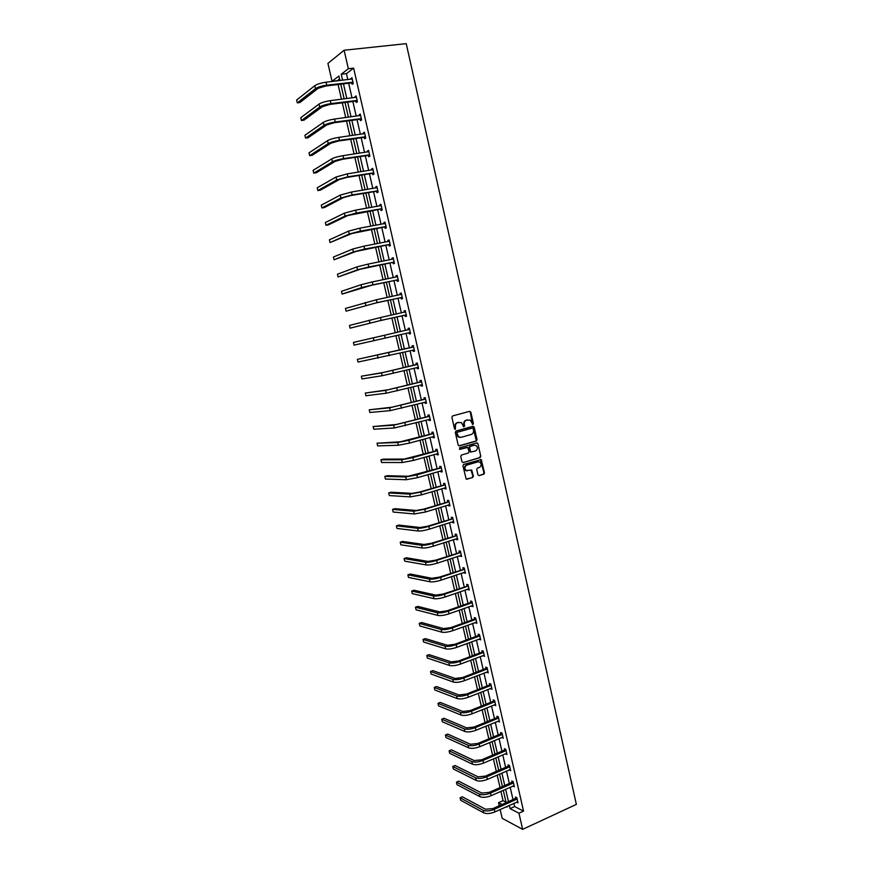 <?xml version="1.0" encoding="UTF-8"?>
<svg xmlns="http://www.w3.org/2000/svg" width="873" height="873" viewBox="0 0 873 873"><rect width="100%" height="100%" fill="white"/><g stroke="black" fill="none" stroke-linecap="round" stroke-linejoin="round"><path stroke-width="1.31" d="M472.904 424.474L473.395 423.536L470.831 412.143L469.641 411.325L452.596 415.941L451.887 417.272L454.495 428.763L455.335 429.33L455.488 426.908C455.193 424.758 455.957 423.329 457.747 422.619L461.446 422.587L463.65 426.81L464.643 425.959L464.305 424.474C464.021 422.346 464.763 420.917 466.553 420.208L470.198 420.164L472.904 424.474M472.511 424.442L470.285 412.187L469.521 411.358M454.931 429.309L455.488 426.908M463.759 426.864L464.305 424.474M477.935 474.814L479.102 475.599L483.806 474.192L484.504 472.85L481.219 459.624L463.607 464.458L462.908 465.811L466.204 479.113L472.697 477.52L473.395 476.167L471.736 470.111L466.138 470.503C464.327 468.365 464.556 466.564 466.848 465.113L477.968 461.839L479.91 462.155C481.754 464.272 481.536 466.073 479.255 467.546L477.411 468.092L476.723 469.434L477.935 474.814M513.881 803.346L514.612 806.554L523.549 811.115L518.955 813.21L522.654 829.35L576.366 804.382L406.229 43.65L344.104 50.241L348.349 68.738L341.234 74.227L342.62 80.251M523.549 811.115L353.63 68.138L348.349 68.738M476.342 441.051L477.04 439.719L474.192 427.104L473.013 426.286L456.012 431.011L455.302 432.353L458.194 445.066L459.384 445.874L476.342 441.051L472.926 426.319M477.935 443.724L480.772 456.306L480.085 457.648L463.181 462.581L461.992 461.784L460.758 456.361L461.468 455.019L468.354 453.022L469.052 451.679L467.786 447.413L459.875 449.344L459.536 447.838L476.767 442.927L477.935 443.724L480.772 456.306M339.564 78.897L337.251 80.894M338.08 84.528L341.474 99.26M342.303 102.828L345.697 117.56M346.505 121.074L349.898 135.817M350.695 139.265L354.089 154.008M354.875 157.402L358.268 172.134M359.032 175.473L362.426 190.216M363.19 193.49L366.584 208.232M367.326 211.452L370.719 226.194M371.451 229.359L374.844 244.102M375.565 247.201L378.958 261.955M379.657 264.999L383.061 279.742M383.749 282.732L387.143 297.486M387.819 300.41L391.213 315.164M391.879 318.034L395.273 332.799M395.927 335.614L399.31 350.324M399.976 353.172L403.337 367.795M404.003 370.687L407.353 385.211M408.029 388.136L411.347 402.573M412.034 405.541L415.341 419.88M416.028 422.881L419.313 437.133M420.011 440.178L423.274 454.342M423.983 457.419L427.224 471.485M427.945 474.606L431.164 488.585M431.895 491.739L435.092 505.631M435.823 508.817L439.01 522.621M439.752 525.841L442.906 539.558M443.659 542.82L446.801 556.45M447.554 559.746L450.675 573.277M451.45 576.616L454.549 590.072M455.324 593.433L458.401 606.8M459.187 610.205L462.243 623.486M463.039 626.923L466.073 640.116M466.869 643.587L469.892 656.703M470.7 660.206L473.701 673.236M474.519 676.771L477.498 689.714M478.328 693.282L481.285 706.148M482.114 709.749L485.061 722.528M485.901 726.172L488.825 738.864M489.666 742.53L492.579 755.145M493.431 758.855L496.311 771.383M497.174 775.126L500.043 787.577M500.916 791.342L503.055 800.65L506.002 802.156M522.654 829.35L502.182 818.328L500.153 809.544M499.269 805.735L498.559 802.658L502.073 804.47M503.055 800.65L498.559 802.658M337.196 80.698L332.046 81.309L327.921 63.413L344.104 50.241M509.33 805.397L510.061 808.616L518.955 813.21M343.46 83.873L346.832 98.584M347.65 102.141L351.033 116.851M351.841 120.354L355.224 135.053M356.009 138.501L359.392 153.212M360.167 156.594L363.55 171.304M364.314 174.633L367.697 189.343M368.45 192.606L371.833 207.327M372.575 210.535L375.957 225.245M376.678 228.399L380.061 243.12M380.77 246.208L384.153 260.929M384.851 263.962L388.234 278.683M388.921 281.663L392.304 296.384M392.981 299.308L396.364 314.029M397.019 316.899L400.412 331.62M401.056 334.435L404.428 349.113M405.083 351.961L408.433 366.551M409.099 369.432L412.438 383.924M413.104 386.848L416.421 401.253M417.098 404.221L420.382 418.527M421.081 421.528L424.343 435.747M425.042 438.781L428.294 452.912M429.003 455.99L432.222 470.034M432.943 473.144L436.151 487.09M436.871 490.233L440.057 504.103M440.789 507.278L443.953 521.061M444.695 524.28L447.849 537.964M448.591 541.216L451.723 554.813M452.476 558.109L455.586 571.619M456.35 574.947L459.438 588.369M460.202 591.73L463.268 605.076M464.054 608.47L467.099 621.729M467.884 625.155L470.918 638.327M471.715 641.786L474.726 654.87M475.523 658.373L478.513 671.37M479.332 674.905L482.3 687.826M483.118 691.394L486.065 704.227M486.894 707.828L489.829 720.574M490.659 724.208L493.572 736.877M494.413 740.544L497.315 753.137M498.156 756.826L501.037 769.342M501.888 773.063L504.747 785.493M505.62 789.257L508.457 801.6M339.946 80.567L338.899 76.027L332.046 81.309M506.405 806.717L507.148 807.099L506.995 806.445M506.122 802.658L503.274 790.294M502.411 786.529L499.552 774.089M498.69 770.357L495.809 757.84M494.958 754.141L492.056 741.537M491.215 737.871L488.291 725.179M487.461 721.545L484.515 708.778M483.686 705.177L480.728 692.333M479.91 688.764L476.931 675.833M476.123 672.297L473.122 659.279M472.326 655.787L469.303 642.681M468.506 639.222L465.473 626.028M464.687 622.602L461.631 609.332M460.846 605.938L457.779 592.581M457.005 589.22L453.905 575.776M453.142 572.448L450.031 558.916M449.268 555.632L446.136 542.013M445.394 538.761L442.24 525.055M441.498 521.836L438.322 508.042M437.591 504.856L434.394 490.986M433.674 487.832L430.454 473.864M429.745 470.754L426.504 456.699M425.795 453.622L422.543 439.479M421.845 436.435L418.571 422.205M417.872 419.204L414.577 404.876M413.9 401.907L410.583 387.492M409.906 384.567L406.567 370.054M405.901 367.162L402.54 352.561M401.886 349.713L398.503 335.025M397.859 332.209L394.465 317.466M393.799 314.596L390.417 299.854M389.74 296.929L386.346 282.197M385.659 279.207L382.276 264.475M381.566 261.442L378.184 246.699M377.463 243.611L374.081 228.879M373.349 225.725L369.966 210.993M369.224 207.774L365.831 193.042M365.078 189.779L361.695 175.047M360.92 171.719L357.537 156.998M356.751 153.604L353.369 138.883M352.572 135.435L349.189 120.714M348.382 117.2L344.988 102.479M344.169 98.911L340.786 84.201M514.612 806.554L510.061 808.616M353.63 68.138L346.461 73.616L347.847 79.629M348.676 83.251L352.037 97.918M352.856 101.475L356.217 116.153M357.024 119.645L360.385 134.322M361.182 137.759L364.543 152.437M365.318 155.82L368.69 170.497M369.454 173.814L372.815 188.492M373.568 191.754L376.929 206.443M377.671 209.64L381.043 224.328M381.763 227.471L385.124 242.159M385.833 245.248L389.205 259.936M389.904 262.959L393.276 277.658M393.952 280.626L397.324 295.314M397.99 298.239L401.362 312.927M402.017 315.786L405.388 330.485M406.032 333.29L409.393 347.934M410.048 350.782L413.387 365.34M414.053 368.22L417.37 382.68M418.036 385.604L421.332 399.976M422.019 402.933L425.293 417.218M425.98 420.208L429.232 434.405M429.931 437.428L433.161 451.537M433.87 454.604L437.078 468.615M437.799 471.715L440.985 485.639M441.705 488.782L444.881 502.619M445.612 505.794L448.766 519.544M449.508 522.752L452.64 536.415M453.382 539.667L456.503 553.242M457.256 556.516L460.344 570.004M461.108 573.321L464.185 586.732M464.949 590.083L468.004 603.396M468.779 606.779L471.824 620.016M472.599 623.442L475.621 636.581M476.418 640.04L479.408 653.102M480.215 656.594L483.184 669.569M483.991 673.094L486.959 685.992M487.767 689.55L490.713 702.361M491.532 705.951L494.456 718.675M495.286 722.309L498.188 734.957M499.029 738.613L501.91 751.173M502.761 754.861L505.62 767.356M506.471 771.077L509.319 783.474M510.181 787.228L513.008 799.559M346.461 73.616L341.234 74.227M515.714 798.195L515.441 797.049L516.849 797.736L518.027 802.887L516.609 802.112M512.025 782.143L511.764 780.975L513.16 781.641L514.35 786.813L512.92 786.016M508.337 766.025L508.075 764.868L509.461 765.501L510.65 770.673L509.221 769.877M504.638 749.874L504.365 748.707L505.751 749.307L506.951 754.501L505.511 753.683M500.927 733.669L500.655 732.502L502.04 733.058L503.23 738.274L501.789 737.445M497.195 717.41L496.933 716.242L498.308 716.777L499.498 722.004L498.057 721.163M493.463 701.106L493.19 699.928L494.565 700.43L495.766 705.679L494.314 704.827M489.72 684.759L489.447 683.581L490.812 684.039L492.012 689.299L490.561 688.448M485.955 668.358L485.683 667.168L487.047 667.605L488.247 672.876L486.796 672.014M482.191 651.902L481.918 650.723L483.271 651.116L484.482 656.409L483.02 655.525M478.404 635.402L478.131 634.213L479.484 634.584L480.696 639.887L479.233 638.992M474.617 618.859L474.345 617.658L475.676 617.997L476.898 623.311L475.425 622.405M470.809 602.261L470.536 601.06L471.867 601.355L473.09 606.691L471.616 605.775M467 585.608L466.717 584.408L468.048 584.67L469.27 590.017L467.797 589.089M463.17 568.901L462.897 567.701L464.218 567.93L465.44 573.299L463.956 572.35M459.329 552.151L459.056 550.95L460.366 551.136L461.599 556.527L460.115 555.566M455.477 535.356L455.204 534.145L456.514 534.298L457.747 539.7L456.437 539.536L456.252 538.728M451.614 518.497L451.341 517.285L452.64 517.405L453.884 522.818L452.574 522.687L452.389 521.847M447.74 501.593L447.467 500.371L448.766 500.458L450.01 505.893L448.711 505.794L448.504 504.9M443.855 484.635L443.582 483.413L444.87 483.456L446.114 488.913L444.826 488.858L444.608 487.909M439.959 467.622L439.676 466.4L440.963 466.411L442.218 471.878L440.93 471.856L440.701 470.863M436.053 450.566L435.769 449.333L437.046 449.311L438.301 454.8L437.024 454.811L436.784 453.774M432.135 433.455L431.851 432.222L433.117 432.157L434.383 437.657L433.106 437.711L432.855 436.62M428.196 416.29L427.912 415.046L429.178 414.948L430.444 420.47L429.178 420.557L428.916 419.422M424.256 399.07L423.972 397.826L425.227 397.695L426.493 403.228L425.238 403.359L424.965 402.158M420.295 381.796L420.011 380.552L421.255 380.377L422.532 385.931L421.277 386.095L420.993 384.851L422.336 385.091M416.323 364.478L416.039 363.223L417.283 363.015L418.56 368.581L417.316 368.788L417.021 367.533M412.34 347.094L412.056 345.839L413.289 345.588L414.577 351.175L413.333 351.415L413.049 350.16M408.346 329.656L408.062 328.401L409.295 328.117L410.572 333.726L409.339 333.999L409.055 332.744M404.341 312.174L404.046 310.908L405.279 310.592L406.567 316.212L405.334 316.528L405.05 315.262M400.325 294.637L400.03 293.372L401.253 293.001L402.54 298.642L401.318 299.002L401.034 297.737M397.401 276.217L396.298 277.036L395.993 275.77L397.204 275.366L398.503 281.03L397.291 281.412L396.997 280.146M392.228 259.336L391.955 258.113L393.156 257.666L394.454 263.351L393.254 263.777L392.959 262.511M388.169 241.581L387.896 240.402L389.096 239.922L390.395 245.619L389.194 246.088L388.9 244.811M384.087 223.772L383.825 222.637L385.015 222.113L386.324 227.831L385.135 228.344L384.84 227.056M379.995 205.908L379.744 204.817L380.923 204.26L382.232 209.989L381.054 210.535L380.759 209.247M375.881 187.99L375.641 186.942L376.82 186.342L378.14 192.093L376.961 192.682L376.667 191.394M371.767 170.006L371.538 169.013L372.706 168.369L374.026 174.131L372.858 174.764L372.553 173.476M367.631 151.978L367.413 151.018L368.57 150.342L369.901 156.125L368.733 156.791L368.439 155.492M363.484 133.885L363.277 132.969L364.434 132.249L365.765 138.054L364.608 138.763L364.303 137.465M359.327 115.738L359.13 114.876L360.276 114.101L361.608 119.928L360.462 120.681L360.156 119.372M355.158 97.525L354.973 96.707L356.108 95.899L357.45 101.748L356.304 102.534L355.998 101.224M350.968 79.268L351.928 77.642L353.27 83.502L352.135 84.343L351.83 83.022M350.793 78.494L352.081 78.341M354.973 96.707L356.249 96.543M359.13 114.876L360.407 114.701M363.277 132.969L364.554 132.794M367.413 151.018L368.69 150.833M371.538 169.013L372.804 168.805M375.641 186.942L376.907 186.735M379.744 204.817L380.999 204.598M383.825 222.637L385.08 222.408M387.896 240.402L389.151 240.173M391.955 258.113L393.199 257.873M395.993 275.77L397.248 275.519M400.03 293.372L401.274 293.11M404.046 310.908L405.29 310.646M409.339 333.999L410.572 333.715M408.062 328.401L409.295 328.128M413.333 351.415L414.566 351.121M417.316 368.788L418.538 368.482M421.277 386.095L422.499 385.79M425.238 403.359L426.45 403.031M429.178 420.557L430.389 420.229M433.106 437.711L434.317 437.373M437.024 454.811L438.224 454.473M440.93 471.856L442.131 471.507M444.826 488.858L446.027 488.498M448.711 505.794L449.901 505.434M452.574 522.687L453.764 522.316M456.437 539.536L457.627 539.143M460.289 556.319L461.468 555.926M464.12 573.059L465.298 572.655M467.95 589.744L469.117 589.34M471.758 606.386L472.926 605.971M475.556 622.973L476.723 622.547M479.342 639.505L480.51 639.08M483.129 655.994L484.286 655.558M486.894 672.439L488.051 671.992M490.648 688.83L491.805 688.371M494.391 705.166L495.537 704.697M498.123 721.458L499.269 720.989M501.844 737.696L502.99 737.216M505.554 753.89L506.7 753.41M509.254 770.041L510.389 769.539M512.942 786.137L514.044 785.645M516.62 802.189L517.624 801.73M463.77 424.507C463.487 422.379 464.24 420.95 466.018 420.24L467.426 419.858M454.964 426.941C454.669 424.791 455.422 423.361 457.223 422.652L458.641 422.259M458.903 445.874L475.807 441.072M473.144 428.643L472.326 428.076L457.408 432.222L456.906 433.172L458.751 436.947L461.086 437.329L471.267 434.47C473.046 433.75 473.788 432.321 473.493 430.193L473.144 428.643M460.169 437.428L458.227 436.969L456.732 434.754L456.874 432.255L471.78 428.108M463.181 462.581L479.539 457.648L480.226 456.317M466.957 447.292L459.471 449.322M475.469 450.97C477.771 449.497 477.978 447.685 476.091 445.557L474.181 445.252L470.263 446.376L469.565 447.718L470.831 451.985L475.469 450.97M471.016 452.105L469.838 451.308L469.03 447.729L469.729 446.387L473.635 445.274M477.4 443.746L476.702 442.938M467.186 470.907L465.615 470.492C463.792 468.354 464.032 466.564 466.313 465.102L477.433 461.839M466.957 479.244L472.162 477.509L472.86 476.156L470.984 469.99M479.102 475.599L483.26 474.181L483.958 472.839L480.466 459.525M352.223 78.963L326.033 82.215L326.709 85.183L352.965 82.193M353.259 83.448L351.47 82.913L325.629 86.023L318.132 88.326L299.886 102.534L297.3 102.861L315.459 88.653C317.881 87.082 321.635 85.914 326.709 85.183M297.3 102.861L296.634 100.024L314.771 85.707C317.194 84.114 320.948 82.957 326.033 82.215M351.47 82.913L352.605 82.084M356.413 97.219L330.3 100.668L330.976 103.614L357.144 100.439M357.417 101.65L355.638 101.126L329.885 104.422L322.388 106.681L304.011 120.168L301.436 120.507L319.725 107.03C322.17 105.524 325.913 104.389 330.976 103.614M301.436 120.507L300.77 117.691L319.038 104.083C321.482 102.567 325.236 101.432 330.3 100.668M355.638 101.126L356.784 100.33M360.571 115.411L334.555 119.055L335.232 122.002L361.313 118.619M361.575 119.776L359.796 119.274L334.13 122.755L326.633 124.981L308.125 137.748L305.55 138.109L323.981 125.341C326.437 123.911 330.18 122.798 335.232 122.002M305.55 138.109L304.895 135.293L323.305 122.406C325.749 120.965 329.503 119.852 334.555 119.055M359.796 119.274L360.953 118.521M364.728 133.558L338.789 137.388L339.466 140.324L365.46 136.755M365.711 137.858L363.943 137.367L338.364 141.033L330.867 143.216L312.228 155.274L309.664 155.656L328.226 143.598C330.692 142.234 334.435 141.142 339.466 140.324M309.664 155.656L309.009 152.84L327.55 140.673C330.005 139.309 333.759 138.207 338.789 137.388M363.943 137.367L365.1 136.646M368.875 151.64L343.024 155.667L343.7 158.591L369.606 154.827M369.846 155.874L368.079 155.394L342.576 159.257L335.09 161.396L316.321 172.745L313.767 173.138L332.449 161.789C334.926 160.512 338.68 159.443 343.7 158.591M313.767 173.138L313.101 170.344L331.773 158.875C334.25 157.587 338.004 156.507 343.024 155.667M368.079 155.394L369.246 154.728M373 169.668L347.236 173.88L347.912 176.793L373.731 172.843M372.411 169.908L372.967 169.526M373.96 173.847L372.204 173.378L346.788 177.426L339.302 179.511L320.402 190.161L317.848 190.576L336.672 179.925L347.912 176.793M317.848 190.576L317.194 187.782L335.996 177.023L347.236 173.88M372.204 173.378L373.371 172.745M377.114 187.63L351.437 192.038L352.114 194.941L377.845 190.794M376.416 187.902L377.071 187.444M378.064 191.754L376.307 191.296L350.979 195.53L343.493 197.571L324.461 207.523L321.919 207.96L340.874 198.018L352.114 194.941M321.919 207.96L321.264 205.177L340.197 195.116L351.437 192.038M376.307 191.296L377.485 190.707M381.217 205.548L355.627 210.131L356.293 213.034L381.938 208.702M380.421 205.832L381.163 205.319M382.145 209.607L380.399 209.16L347.672 215.576L328.51 224.841L325.978 225.289L345.064 216.035L356.293 213.034M325.978 225.289L325.334 222.517L344.388 213.154L355.627 210.131M380.399 209.16L381.588 208.614M385.309 223.401L359.796 228.18L360.462 231.061L386.03 226.543M384.404 223.717L385.244 223.128M386.226 227.395L384.48 226.969L351.841 233.528L330.027 242.563L349.233 234.008L360.462 231.061M330.027 242.563L329.383 239.802L348.567 231.127L359.796 228.18M384.48 226.969L385.68 226.456M389.38 241.199L363.965 246.164L364.63 249.034L390.1 244.342M388.376 241.548L389.314 240.883M390.286 245.138L388.55 244.724L355.998 251.424L334.064 259.794L353.401 251.915L364.63 249.034M334.064 259.794L333.421 257.033L352.736 249.045L363.965 246.164M388.55 244.724L389.751 244.254M393.45 258.943L368.111 264.093L368.766 266.963L394.17 262.075M392.348 259.314L393.363 258.572M394.334 262.828L392.61 262.424L360.134 269.255L338.091 276.97L357.548 269.768L368.766 266.963M338.091 276.97L337.447 274.22L356.882 266.92L368.111 264.093M392.61 262.424L393.81 261.987M397.499 276.632L372.247 281.957L372.902 284.816L398.219 279.753M398.372 280.451L396.648 280.069L371.734 285.209L342.096 294.092L361.684 287.566L372.902 284.816M342.096 294.092L341.452 291.342L361.029 284.718L372.247 281.957M396.648 280.069L397.87 279.676M401.536 294.266L376.361 299.777L377.027 302.625L402.246 297.377M400.227 294.703L401.438 293.808M402.398 298.031L400.685 297.66L375.848 302.975L346.101 311.159L377.027 302.625M346.101 311.159L345.457 308.42L376.361 299.777M400.685 297.66L401.907 297.3M405.563 311.847L380.475 317.532L381.13 320.38L406.272 314.946M404.155 312.316L405.454 311.345M406.414 315.546L404.701 315.197L379.951 320.686L350.084 328.172L381.13 320.38M350.084 328.172L349.451 325.454L380.475 317.532M404.701 315.197L405.923 314.88M409.579 329.372L384.567 335.243L385.222 338.069L410.288 332.46M408.073 329.874L409.448 328.826M410.408 333.017L408.717 332.678M373.36 337.807L374.015 340.634L354.056 345.141L353.423 342.423L384.567 335.243M374.015 340.634L385.222 338.069M413.584 346.843L357.384 359.349L413.3 347.061M357.384 359.349L358.017 362.055L414.282 349.92M412.067 347.312L413.442 346.243M414.402 350.433L412.831 350.128M417.567 364.259L384.065 372.313L361.346 376.219L381.523 372.924L417.294 364.478M361.346 376.219L361.968 378.915L382.178 375.728L418.276 367.337M416.05 364.685L417.425 363.615M418.374 367.784L416.923 367.511M421.55 381.621L388.114 389.762L365.285 393.046L385.582 390.406L421.266 381.85M365.285 393.046L365.907 395.731L386.237 393.199L422.248 384.687M420.011 382.014L421.386 380.934M425.511 398.939L392.163 407.167L369.214 409.819L389.631 407.822L425.227 399.157M369.214 409.819L369.836 412.493L390.286 410.616L426.21 401.984M423.972 399.288L425.347 398.197M426.297 402.344L425.075 402.137M429.461 416.192L396.189 424.518L373.131 426.537L393.668 425.195L429.189 416.41M373.131 426.537L373.753 429.21L394.323 427.977L430.16 419.236M427.923 416.508L429.287 415.417M430.236 419.542L429.123 419.356M433.401 433.39L400.205 441.814L377.038 443.211L397.695 442.513L408.88 440.308L433.128 433.619M377.038 443.211L377.66 445.874L398.339 445.274L409.524 443.08L434.099 436.424M431.851 433.674L433.215 432.572M434.154 436.696L433.172 436.533M437.329 450.544L404.21 459.056L383.356 459.143L380.934 459.831L401.711 459.765L412.885 457.627L437.057 450.774M380.934 459.831L381.556 462.494L402.355 462.526L413.529 460.398L438.028 453.567M435.78 450.795L437.133 449.682M438.071 453.785L437.198 453.654M441.247 467.644L408.193 476.254L387.23 475.709L384.807 476.407L405.705 476.974L416.879 474.89L440.974 467.873M384.807 476.407L385.43 479.059L406.349 479.724L417.523 477.651L441.934 470.656M439.686 467.852L441.04 466.728M441.978 470.831L441.214 470.711M445.154 484.69L419.607 492.045L412.176 493.387L391.093 492.208L388.681 492.929L409.699 494.129L420.862 492.11L444.881 484.919M388.681 492.929L389.303 495.569L410.332 496.879L421.506 494.86L445.841 487.691M443.582 484.864L444.935 483.729M445.863 487.811L445.219 487.723M449.038 501.68L423.58 509.166L416.137 510.476L394.945 508.675L392.544 509.396L413.671 511.229L424.835 509.265L448.766 501.91M392.544 509.396L393.156 512.036L414.304 513.968L425.467 512.014L449.726 504.67M447.478 501.822L448.809 500.687M452.923 518.617L427.53 526.233L420.099 527.499L398.786 525.077L396.386 525.83L417.632 528.285C420.35 528.394 424.071 527.761 428.796 526.375L452.651 518.857M396.386 525.83L397.008 528.449L418.265 531.002C420.982 531.133 424.704 530.5 429.429 529.114L453.196 521.585M451.352 518.726L452.683 517.58M456.786 535.509L431.469 543.257L424.038 544.479L402.617 541.446L400.227 542.198L421.583 545.276C424.311 545.461 428.021 544.839 432.735 543.432L456.524 535.738M400.227 542.198L400.838 544.817L422.216 547.993C424.944 548.189 428.665 547.578 433.368 546.16L457.474 538.488M455.215 535.586L456.546 534.429M460.649 552.347L435.398 560.215L427.966 561.415L406.436 557.76L404.057 558.534L425.522 562.223C428.261 562.463 431.971 561.874 436.675 560.433L460.377 552.587M404.057 558.534L404.668 561.143L426.155 564.929C428.883 565.191 432.604 564.591 437.297 563.15L461.326 555.315M459.056 552.391L460.387 551.223M464.491 569.131L439.305 577.129L431.884 578.286L410.245 574.019L407.866 574.816L429.451 579.115C432.19 579.421 435.911 578.843 440.592 577.38L464.218 569.371M407.866 574.816L408.477 577.413L430.073 581.811C432.822 582.127 436.533 581.56 441.225 580.098L465.167 572.088M462.897 569.141L464.229 567.974M468.321 585.87L443.211 594L435.791 595.113L414.042 590.235L411.674 591.043L433.357 595.953C436.118 596.324 439.828 595.768 444.499 594.284L468.059 586.11M411.674 591.043L412.274 593.64L433.99 598.649C436.74 599.031 440.461 598.474 445.132 596.979L468.997 588.817M466.728 585.848L468.048 584.67M472.14 602.556L470.547 602.501L447.107 610.805L439.686 611.886L417.818 606.408L415.461 607.226L437.264 612.737C440.025 613.173 443.746 612.639 448.406 611.122L471.878 602.796M415.461 607.226L416.072 609.812L437.886 615.432C440.658 615.869 444.368 615.334 449.028 613.817L472.817 605.491M470.547 602.501L471.824 601.344M475.96 619.186L474.345 619.099L450.981 627.567L443.571 628.604L421.594 622.525L419.247 623.366L441.149 629.477C443.931 629.968 447.642 629.455 452.29 627.916L475.687 619.426M419.247 623.366L419.848 625.952L441.771 632.161C444.553 632.663 448.264 632.139 452.912 630.601L476.625 622.122M474.345 619.099L475.589 617.964M479.757 635.773L478.142 635.653L454.855 644.274L447.445 645.278L425.358 638.6L423.012 639.451L445.034 646.162C447.816 646.718 451.527 646.216 456.164 644.667L479.484 636.013M423.012 639.451L423.612 642.026L445.656 648.835C448.438 649.403 452.149 648.901 456.775 647.34L480.423 638.698M478.142 635.653L479.342 634.54M483.544 652.306L481.929 652.153L458.707 660.926L451.297 661.898L429.112 654.63L426.766 655.492L448.897 662.803C451.69 663.415 455.4 662.934 460.027 661.352L483.271 652.557M426.766 655.492L427.377 658.067L449.519 665.466C452.312 666.088 456.022 665.608 460.638 664.026L484.209 655.219M481.929 652.153L483.096 651.062M487.32 668.794L485.694 668.598L462.548 677.535L455.149 678.463L432.844 670.617L430.52 671.49L452.749 679.39C455.564 680.067 459.263 679.598 463.869 677.994L487.047 669.034M430.52 671.49L431.12 674.054L453.371 682.042C456.175 682.73 459.885 682.26 464.491 680.656L487.985 671.697M485.694 668.598L486.828 667.539M491.084 685.229L489.458 685.01L466.378 694.09L458.98 694.984L436.576 686.549L434.252 687.444L456.601 695.923C459.416 696.654 463.116 696.207 467.71 694.592L490.812 685.469M434.252 687.444L434.852 689.997L457.212 698.575C460.027 699.317 463.738 698.869 468.321 697.243L491.739 688.12M489.458 685.01L490.561 683.963M494.827 701.608L493.201 701.357L470.209 710.6L462.81 711.451L440.298 702.438L437.984 703.343L460.431 712.412C463.257 713.197 466.957 712.772 471.54 711.124L494.565 701.859M437.984 703.343L438.573 705.886L461.042 715.052C463.869 715.849 467.568 715.424 472.151 713.776L495.493 704.5M493.201 701.357L494.282 700.332M498.57 717.944L496.933 717.661L474.017 727.056L466.619 727.875L444.008 718.272L441.694 719.199L464.25 728.846C467.088 729.697 470.787 729.282 475.359 727.624L498.308 718.195M441.694 719.199L442.295 721.742L464.862 731.476C467.699 732.338 471.398 731.934 475.96 730.254L499.236 720.825M496.933 717.661L497.992 716.646M502.302 734.237L500.666 733.92L477.815 743.469L470.416 744.243L447.707 734.073L445.405 735.011L468.059 745.236C470.896 746.142 474.606 745.749 479.157 744.058L502.04 734.488M445.405 735.011L445.994 737.543L468.67 747.855C471.507 748.772 475.218 748.379 479.768 746.688L502.957 737.107M500.666 733.92L501.691 732.916M506.024 750.474L504.376 750.125L481.601 759.826L474.214 760.569L451.385 749.82L449.093 750.78L471.856 761.572C474.705 762.533 478.404 762.162 482.955 760.448L505.762 750.725M449.093 750.78L449.682 753.301L472.457 764.181C475.316 765.163 479.015 764.792 483.555 763.067L506.678 753.334M504.376 750.125L505.38 749.143M509.734 766.658L508.075 766.287L485.377 776.13L477.989 776.839L455.062 765.523L452.781 766.494L475.643 777.854C478.502 778.88 482.202 778.53 486.73 776.795L509.472 766.92M452.781 766.494L453.36 769.004L476.243 780.462C479.113 781.499 482.802 781.149 487.341 779.403L510.389 769.517M508.075 766.287L509.057 765.315M513.433 782.808L511.774 782.394L489.142 792.389L481.754 793.066L458.729 781.182L456.448 782.164L479.408 794.092C482.289 795.183 485.977 794.845 490.506 793.088L513.171 783.059M456.448 782.164L457.037 784.674L480.019 796.7C482.889 797.78 486.588 797.453 491.106 795.685L514.077 785.645M511.774 782.394L512.735 781.433M517.111 798.893L515.452 798.457L492.885 808.594L485.508 809.238L462.384 796.798L460.115 797.791L483.173 810.286C486.054 811.421 489.753 811.104 494.26 809.326L516.86 799.155M460.115 797.791L460.693 800.29L483.773 812.872C486.665 814.029 490.353 813.712 494.86 811.923L517.765 801.73M515.452 798.457L516.39 797.518M472.85 423.569L473.395 423.536M470.285 412.187L470.831 412.143M476.494 439.741L477.04 439.719M479.539 457.648L480.085 457.648M481.132 460.3L481.678 460.3M483.958 472.839L484.504 472.85M483.26 474.181L483.806 474.192M314.771 85.707L315.459 88.653M319.038 104.083L319.725 107.03M323.305 122.406L323.981 125.341M327.55 140.673L328.226 143.598M331.773 158.875L332.449 161.789M335.996 177.023L336.672 179.925M340.197 195.116L340.874 198.018M344.388 213.154L345.064 216.035M348.567 231.127L349.233 234.008M352.736 249.045L353.401 251.915M356.882 266.92L357.548 269.768M361.029 284.718L361.684 287.566M365.154 302.473L365.809 305.31M369.268 320.173L369.923 322.999M388.649 352.888L389.303 355.715M377.452 355.398L378.107 358.214M392.719 370.479L393.374 373.295M381.523 372.924L382.178 375.728M396.779 388.016L397.433 390.82M385.582 390.406L386.237 393.199M400.827 405.498L401.471 408.302M389.631 407.822L390.286 410.616M404.854 422.936L405.509 425.718M393.668 425.195L394.323 427.977M408.88 440.308L409.524 443.08M397.695 442.513L398.339 445.274M412.885 457.627L413.529 460.398M401.711 459.765L402.355 462.526M416.879 474.89L417.523 477.651M405.705 476.974L406.349 479.724M420.862 492.11L421.506 494.86M409.699 494.129L410.332 496.879M424.835 509.265L425.467 512.014M413.671 511.229L414.304 513.968M428.796 526.375L429.429 529.114M417.632 528.285L418.265 531.002M432.735 543.432L433.368 546.16M421.583 545.276L422.216 547.993M436.675 560.433L437.297 563.15M425.522 562.223L426.155 564.929M440.592 577.38L441.225 580.098M429.451 579.115L430.073 581.811M444.499 594.284L445.132 596.979M433.357 595.953L433.99 598.649M448.406 611.122L449.028 613.817M437.264 612.737L437.886 615.432M452.29 627.916L452.912 630.601M441.149 629.477L441.771 632.161M456.164 644.667L456.775 647.34M445.034 646.162L445.656 648.835M460.027 661.352L460.638 664.026M448.897 662.803L449.519 665.466M463.869 677.994L464.491 680.656M452.749 679.39L453.371 682.042M467.71 694.592L468.321 697.243M456.601 695.923L457.212 698.575M471.54 711.124L472.151 713.776M460.431 712.412L461.042 715.052M475.359 727.624L475.96 730.254M464.25 728.846L464.862 731.476M479.157 744.058L479.768 746.688M468.059 745.236L468.67 747.855M482.955 760.448L483.555 763.067M471.856 761.572L472.457 764.181M486.73 776.795L487.341 779.403M475.643 777.854L476.243 780.462M490.506 793.088L491.106 795.685M479.408 794.092L480.019 796.7M494.26 809.326L494.86 811.923M483.173 810.286L483.773 812.872M470.285 451.996L470.831 451.985M476.931 443.048L477.476 443.037"/></g></svg>
